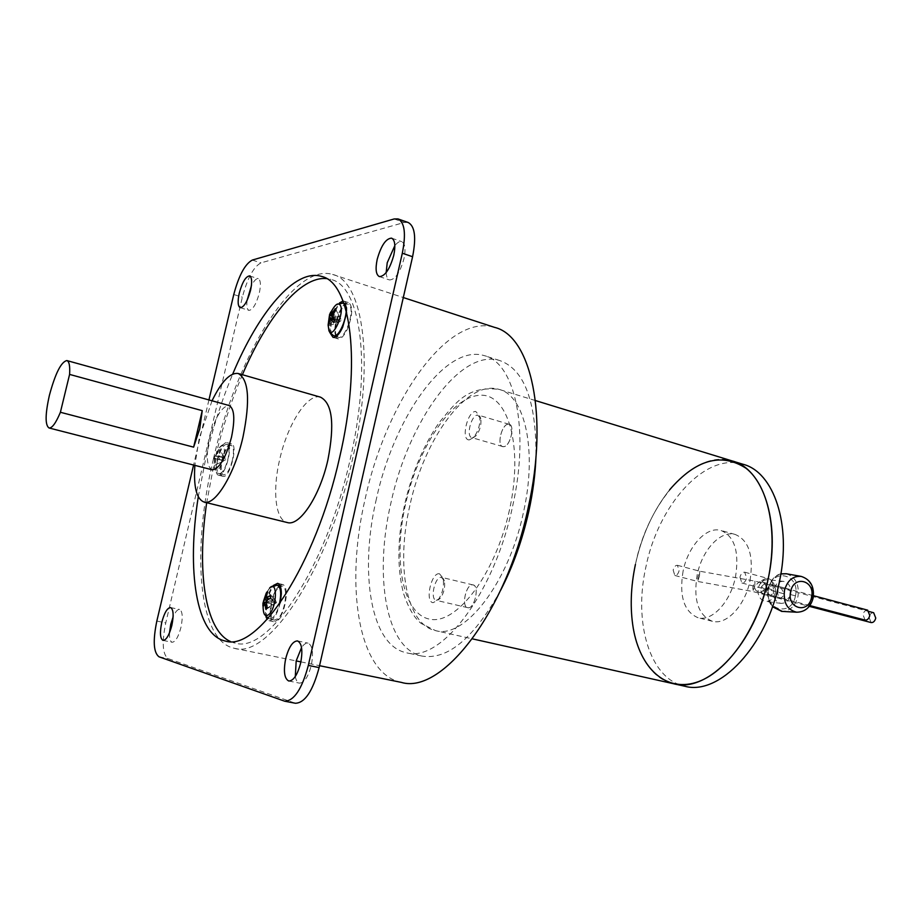 <?xml version="1.0" encoding="UTF-8"?>
<svg xmlns="http://www.w3.org/2000/svg" width="922" height="922" viewBox="0 0 922 922"><rect width="100%" height="100%" fill="white"/><g stroke="black" fill="none" stroke-linecap="round" stroke-linejoin="round"><path stroke-width="0.69" stroke-dasharray="4.61 3.46" d="M775.275 592.811C773.604 598.735 770.285 601.593 765.295 601.398C759.786 599.749 757.435 595.393 758.23 588.305C759.889 582.427 763.174 579.558 768.118 579.719C773.685 581.321 776.07 585.689 775.275 592.811M784.173 593.86L785.083 599.069C787.538 599.312 789.416 597.836 790.742 594.632C789.071 600.625 785.717 603.53 780.692 603.322C775.148 601.663 772.774 597.249 773.581 590.08C773.039 593.514 771.852 595.197 770.031 595.116L767.669 593.077L767.069 589.331C766.528 592.742 765.352 594.413 763.554 594.344L761.215 592.304L760.615 588.582C761.952 585.378 763.819 583.891 766.228 584.122L767.069 589.308L784.184 593.837L781.234 588.109C779.401 588.029 778.214 589.688 777.684 593.088L778.56 598.286C780.98 598.516 782.859 597.041 784.173 593.86L767.069 589.331C768.406 586.092 770.296 584.594 772.728 584.836L773.581 590.057C775.252 584.11 778.571 581.206 783.539 581.367C789.151 582.981 791.549 587.395 790.753 594.609L790.373 591.348L787.768 588.847C785.913 588.766 784.714 590.426 784.184 593.837M795.456 595.866L790.753 594.609L795.456 595.866C800.561 574.637 772.74 566.984 768.81 588.801L773.581 590.08L768.81 588.801M772.544 606.503C768.648 601.547 767.335 595.577 768.579 588.57C770.492 580.802 774.584 575.927 780.865 573.945M786.351 573.772L786.616 573.83C795.617 577.103 799.397 584.617 797.979 596.361C795.467 605.835 790.246 610.86 782.305 611.413M214.93 458.499L223.343 460.689L214.93 458.499L214.734 465.31L225.683 459.698L224.288 460.7L215.863 458.511L224.288 460.7L214.734 465.31M215.863 458.511L215.667 465.322M214.077 458.822L214.734 456.044L215.587 455.699L224 457.9L225.683 459.698L224.945 457.9L220.035 456.056L219.378 458.868M214.734 456.044L224 457.9L218.422 449.59L219.367 449.59L224.945 457.9L216.52 455.71L220.035 456.056M219.367 449.59L216.52 455.71M215.587 455.699L218.422 449.59M267.299 608.036L275.401 603.069L265.951 600.983M270.619 598.09L275.401 603.069L276.462 602.688L275.459 600.164L267.634 591.717M270.676 595.186L275.459 600.164L269.224 598.781M266.101 602.7L274.018 604.452L276.462 602.688L274.076 601.547L266.873 593.768M266.089 602.585L274.076 601.547L267.196 600.026M265.755 602.631L264.234 602.827M265.916 609.419L274.018 604.452L262.908 605.881M331.678 316.085L340.817 318.954L336.011 310.011L340.08 317.594L332.22 315.117M330.721 312.039L340.08 317.594L341.486 320.199L338.835 320.395L329.142 324.141M331.759 316.211L338.835 320.395L333.96 318.874M334.801 319.704L340.817 318.954L341.486 320.199L339.561 321.766L328.981 325.858M333.545 322.527L339.561 321.766L334.559 320.199M212.06 469.771C206.666 466.67 205.86 456.033 209.628 437.858C215.287 417.055 221.764 406.279 229.071 405.507M232.402 460.17C229.751 469.863 226.731 474.784 223.366 474.945C220.877 473.401 220.496 468.434 222.214 460.066C224.772 450.639 227.734 445.706 231.099 445.268C233.715 446.582 234.153 451.55 232.402 460.17M278.513 587.717L282.12 586.035C288.574 586.196 285.324 612.139 277.971 618.604L274.249 620.126C268.048 619.227 271.379 594.229 278.513 587.717M336.553 335.654C332.093 328.543 341.843 301.851 348.101 304.156L349.922 305.712C354.636 312.742 344.344 340.391 338.224 337.268L336.553 335.654M212.037 400.793L199.244 438.123L194.865 465.368M223.458 476.409L223.089 476.363C216.393 475.51 224.357 443.171 231.076 443.839L231.549 443.897C238.291 444.669 230.12 477.527 223.458 476.409M279.815 585.193L282.616 584.467C285.105 585.263 286.362 588.755 286.385 594.967C284.737 610.883 280.611 619.814 274.007 621.762C271.471 620.932 270.204 617.371 270.238 611.067C271.045 599.496 274.099 590.979 279.378 585.516M335.62 336.357C333.925 330.307 335.043 322.47 338.939 312.846C342.327 305.62 345.577 302.22 348.689 302.635C353.057 306.369 352.677 315.082 347.559 328.774C344.16 335.919 340.933 339.284 337.89 338.858L335.804 336.784M320.464 397.152C307.452 392.968 287.514 424.293 279.712 459.433C272.244 490.677 275.378 520.158 287.295 522.543M218.975 475.268L218.618 475.21C211.968 474.381 219.932 441.995 226.616 442.652L227.089 442.71C233.796 443.47 225.602 476.374 218.975 475.268M280.242 602.838C277.245 614.455 273.488 620.402 268.994 620.69L267.173 619.411M265.962 616.806L265.259 609.984C265.893 599.761 268.533 591.613 273.189 585.551M330.341 333.338C329.385 327.114 330.652 319.773 334.133 311.336L339.48 302.935M343.03 300.998L343.848 301.091C346.361 302.128 347.306 306 346.684 312.731M242.405 374.712C231.134 401.151 221.983 429.203 214.987 458.879L206.678 502.709M230.5 641.539L235.214 643.072C268.095 654.182 326.307 567.756 350.026 460.02C372.188 365.285 360.836 285.636 330.894 279.447L326.526 278.605M198.276 496.785L206.102 456.574C212.959 427.578 221.822 400.09 232.701 374.102M208.937 399.929L193.585 465.034M408.054 222.456L404.239 222.479L260.984 262.862C253.631 266.735 247.419 278.179 242.359 297.195L165.764 622.903C161.742 642.553 162.526 654.459 168.115 658.608L295.386 703.256M295.305 676.483C296.02 680.401 297.391 682.626 299.431 683.121C304.214 682.96 308.167 677.025 311.302 665.315C313.618 652.788 312.546 645.4 308.075 643.141C306 642.795 303.822 644.271 301.54 647.59M386.168 272.578C386.399 276.784 387.505 279.239 389.51 279.954C395.192 279.666 400.01 272.612 403.951 258.782C405.876 249.101 405.115 243.385 401.681 241.622C399.675 241.103 397.405 242.428 394.847 245.598M169.498 632.838C169.302 638.45 170.178 641.597 172.137 642.254C175.434 641.977 178.372 637.01 180.966 627.34C182.994 617.129 182.533 611.171 179.571 609.465C177.508 609.281 175.353 611.782 173.094 616.968M247.073 300.411C246.405 306.219 247.038 309.55 248.952 310.38C252.766 309.965 256.212 304.225 259.289 293.161C261.03 284.863 260.684 280.034 258.264 278.686C256.224 278.363 253.919 280.784 251.36 285.935M213.443 458.868C191.465 549.685 197.757 641.009 234.28 648.281C268.025 659.679 327.909 570.914 352.308 460.043C375.093 362.577 363.36 280.807 332.635 274.456C293.092 262.24 236.205 357.99 213.443 458.868M401.312 682.384C357.92 673.798 344.77 585.193 365.296 498.318C386.145 401.692 447.677 312.593 494.595 327.379M376.383 498.952C359.142 572.101 370.54 645.573 406.256 652.707C440.393 663.252 494.18 594.068 512.505 506.754C529.989 429.883 515.052 362.68 484.315 355.65C445.626 343.457 393.925 417.459 376.383 498.952M500.565 590.414C473.804 638.335 447.596 660.221 421.965 656.072C385.753 648.834 373.848 575.57 390.963 502.744C408.354 421.608 460.389 348.113 499.62 360.502C524.261 369.238 536.385 401.266 535.982 456.586M509.463 509.981C495.506 574.406 456.136 625.577 429.41 619.111C402.43 613.637 392.876 559.539 405.657 503.643C418.104 447.712 450.973 397.324 479.279 395.319C507.757 392.346 523.8 445.58 509.463 509.981M635.419 564.425C622.869 620.091 638.969 676.644 673.717 683.767C652.511 677.705 639.038 659.242 633.287 628.378L633.287 628.378C629.957 608.382 630.66 587.06 635.419 564.425C647.786 502.202 694.393 449.014 732.149 460.931C710.655 455.998 689.829 465.61 669.637 489.789C653.272 510.373 641.862 535.256 635.419 564.425C641.862 535.256 653.272 510.373 669.637 489.789L669.637 489.789M871.094 622.557L868.997 617.21C869.884 614.04 871.44 612.542 873.664 612.738M754.784 586.069L752.732 591.498L752.974 586.565L754.957 581.137L754.784 586.069L759.325 581.84L761.895 581.943C764.891 583.004 766.228 585.032 765.894 588.029L761.157 592.293L758.794 592.166C755.775 591.106 754.438 589.077 754.784 586.069M750.024 580.606C753.827 555.62 748.871 540.234 735.157 534.449C720.578 529.966 701.999 550.227 697.182 574.844C693.16 599.842 698.231 615.331 712.395 621.29C726.444 625.427 745.172 605.639 750.024 580.606M699.441 576.066L697.62 581.436L698.046 576.607L699.81 571.248L699.441 576.066M683.087 571.144C679.018 596.257 684.009 611.782 698.046 617.728C711.968 621.843 730.639 601.916 735.537 576.757C739.398 551.644 734.523 536.212 720.923 530.45C706.471 526.001 687.95 546.4 683.087 571.144M742.878 464.227C704.881 452.229 658.135 505.141 645.849 567.157C633.356 622.615 649.699 679.03 684.677 686.21M673.164 570.073L674.812 575.478C676.748 575.582 678.177 573.991 679.099 570.718L677.463 565.313C675.515 565.209 674.086 566.8 673.164 570.073M739.951 577.23L741.876 582.981C744.066 583.119 745.656 581.448 746.636 577.944L744.722 572.193C742.521 572.055 740.931 573.726 739.951 577.23M765.594 589.227L765.11 589.123C761.987 588.029 760.604 585.931 760.961 582.819L765.675 578.428L768.36 578.543C771.472 579.638 772.855 581.736 772.498 584.836L767.588 589.262L765.594 589.227M865.078 620.091L862.98 614.697C863.879 611.482 865.447 609.972 867.683 610.168M469.344 439.886C460.62 440.658 467.212 411.166 475.694 411.419L479.705 415.995C480.535 423.993 478.472 431.173 473.505 437.558L469.344 439.886M508.402 424.155C501.43 423.855 496.255 447.251 503.424 446.686C510.431 447.205 515.698 423.348 508.402 424.155C501.902 423.855 496.439 445.418 502.744 446.559L503.435 446.64C509.901 447.205 515.49 425.411 509.163 424.293L508.402 424.201M472.571 437.731L475.89 435.876C479.843 430.805 481.48 425.088 480.823 418.726L477.619 415.073C471.269 414.796 465.76 436.567 471.891 437.65L472.571 437.731M439.506 573.784L443.125 578.29C444.312 586.254 442.583 593.538 437.927 600.141L433.063 602.688C424.627 601.882 431.323 571.94 439.506 573.784M436.348 600.36L440.22 598.32C443.931 593.077 445.314 587.279 444.358 580.952L441.477 577.345C435.011 575.847 429.629 599.381 436.221 600.337L436.348 600.36M467.823 607.69C474.438 609.454 479.855 585.919 473.067 584.94L472.859 584.894C466.221 583.361 460.919 606.653 467.685 607.656L467.823 607.69C474.588 609.511 479.936 585.286 472.871 584.848C466.117 583.303 460.85 607.056 467.811 607.736M800.826 576.342L801.276 576.423C809.954 579.408 813.63 586.576 812.282 597.917C809.723 607.344 804.514 612.116 796.654 612.208M795.444 595.877C791.744 617.498 763.739 610.364 768.798 588.812M215.08 458.015L214.169 466.129C216.151 473.712 219.309 471.038 223.643 458.073C225.429 446.018 223.804 442.837 218.756 448.53L215.08 458.015M269.616 588.04L266.931 592.016L263.15 608.336L264.234 614.029M336.68 304.421L332.98 308.697L328.117 325.04M217.938 458.937C216.232 467.235 216.601 472.145 219.044 473.666C222.363 473.505 225.337 468.63 227.965 459.018C229.693 450.478 229.278 445.568 226.708 444.277C223.401 444.715 220.473 449.602 217.938 458.937M277.199 585.113L273.65 586.784C266.619 593.249 263.3 618.005 269.397 618.893L273.062 617.383C275.713 614.594 277.833 610.134 279.412 604.025M345.116 304.364L343.768 302.981M343.503 302.877L343.33 302.831C337.175 300.56 327.529 327.01 331.908 334.041L333.557 335.631M394.178 218.952L404.239 222.479M252.305 260.062L260.984 262.862M233.762 294.521L242.359 297.195M156.832 621.048L165.764 622.903M159.022 656.81L168.115 658.608M283.895 700.997L294.544 703.025M409.864 505.533C395.861 565.313 406.129 624.69 435.541 630.625C464.377 639.488 508.667 583.2 523.385 512.678C537.526 450.478 524.929 395.261 498.929 389.361C467.005 379.288 424.097 438.803 409.864 505.533M766.228 584.122L781.234 588.109M783.539 581.367L768.118 579.719M763.554 594.344L778.56 598.286M780.692 603.322L765.295 601.398M772.728 584.836L787.768 588.847M770.031 595.116L785.083 599.069M780.876 573.876C778.56 574.118 771.322 576.953 768.141 588.57C766.885 595.762 768.326 601.812 772.463 606.722M231.099 445.268L226.708 444.277C223.62 443.77 220.969 445.188 218.756 448.53L214.492 457.623L214.169 466.129C214.619 470.358 216.244 472.871 219.044 473.666L223.366 474.945M263.427 601.444L263.047 605.869M330.906 312.155L329.338 316.027M266.931 592.016L270.4 587.337M268.072 618.397L274.249 620.126M329.776 332.531L329.039 331.067M280.046 585.643L282.12 586.035M343.756 302.946L348.101 304.156M336.161 336.542L338.224 337.268M218.618 475.21L223.089 476.363M227.089 442.71L231.549 443.897M268.994 620.69L274.007 621.762M277.626 583.326L282.616 584.467M343.848 301.091L348.689 302.635M333.038 337.36L337.89 338.858M225.417 641.055L235.214 643.072M322.493 276.715L330.894 279.447M297.495 640.917L308.075 643.141M288.805 681.024L299.431 683.121M391.735 238.199L401.681 241.622M379.391 276.6L389.51 279.954M170.535 607.552L179.571 609.465M163.067 640.421L172.137 642.254M249.551 275.909L258.264 278.686M240.239 307.694L248.952 310.38M234.28 648.281L296.181 660.924M300.883 661.881L319.542 665.696M332.635 274.456L403.294 297.541M421.965 656.072L406.256 652.707M499.62 360.502L484.315 355.65M535.44 400.563L498.929 389.361C467.097 385.73 456.263 402.211 439.103 422.645C423.498 445.43 412.065 472.49 404.804 503.827C397.382 537.733 396.944 567.583 403.502 593.365C408.388 607.967 414.266 617.994 421.123 623.433L435.541 630.625L472.387 638.854M674.812 575.478L697.62 581.436L752.744 591.509L809.286 606.342M677.463 565.313L699.867 571.237L755.014 581.137L869.354 611.586M712.395 621.29L698.046 617.728M735.157 534.449L720.923 530.45M741.876 582.981L765.11 589.123M744.722 572.193L768.36 578.543M767.588 589.262L761.157 592.293M765.675 578.428L759.325 581.84M758.794 592.166L809.862 605.581M761.895 581.943L813.492 595.704M480.823 418.726L479.705 415.995M475.89 435.876L473.505 437.558M509.163 424.293L478.368 415.154M502.744 446.559L471.891 437.65M444.358 580.952L443.125 578.29M440.22 598.32L437.927 600.141M473.067 584.94L441.684 577.379M467.685 607.656L436.221 600.337"/><path stroke-width="1.38" d="M780.865 573.945L786.351 573.772L800.826 576.342M782.305 611.413L772.544 606.503M266.873 593.768L266.274 593.111L267.634 591.717L266.02 598.078L270.676 595.186L270.619 598.09L265.951 600.983L267.299 608.036L265.916 609.419L264.579 602.366L266.101 602.7M266.02 598.078L269.224 598.781M267.196 600.026L264.649 599.461L266.274 593.111M264.234 602.827L262.977 602.988L264.649 599.461M264.579 602.366L262.908 605.881L262.977 602.988M332.22 315.117L330.963 314.725L335.274 308.651L336.011 310.011L331.678 316.085L334.801 319.704L333.545 322.527L330.433 318.908L328.578 325.189L329.707 317.548L333.96 318.874M329.707 317.548L329.477 314.851L330.721 312.039L330.963 314.725M329.477 314.851L331.759 316.211M329.142 324.141L328.267 324.486M334.559 320.199L330.433 318.908M335.274 308.651L336.011 310.011M202.241 410.659L199.74 428.811L193.632 447.147L60.403 412.272L69.588 374.413L202.241 410.659L193.632 447.147M60.403 412.272C55.896 423.037 52.105 428.269 49.016 427.969C45.04 425.146 45.166 414.255 49.408 395.284C55.297 373.468 61.106 361.897 66.845 360.56C69.208 361.378 70.118 365.988 69.588 374.413M66.845 360.56L229.071 405.507C234.395 408.458 235.202 419.061 231.48 437.316C225.729 458.303 219.252 469.114 212.06 469.771L49.016 427.969M194.865 465.368C193.447 486.931 196.536 499.171 204.154 502.087C215.206 505.878 234.603 474.208 242.993 437.016C250.381 400.425 248.767 379.242 238.164 373.491C230.143 372.43 221.43 381.524 212.037 400.793M204.154 502.087L287.295 522.543C299.627 526.623 319.911 496.105 327.909 459.836C334.813 424.097 332.335 403.202 320.464 397.152L238.418 373.571M273.189 585.551L277.626 583.326C280.104 584.122 281.337 587.625 281.348 593.837L280.242 602.838M267.173 619.411L265.962 616.806M339.48 302.935L343.03 300.998M346.684 312.731L342.673 327.252C339.284 334.421 336.069 337.786 333.038 337.36L330.341 333.338M206.678 502.709C196.674 570.695 204.776 630.21 230.5 641.539M326.526 278.605C300.503 275.955 266.919 317.099 242.405 374.712M232.701 374.102C258.609 311.878 294.982 268.348 321.386 276.358C350.994 282.42 361.954 362.185 339.665 457.22C315.808 565.29 257.895 652.096 225.417 641.055C196.017 635.131 186.613 570.603 198.276 496.785M239.259 293.173C242.325 282.132 245.748 276.381 249.551 275.909C251.948 277.257 252.271 282.097 250.53 290.407C247.43 301.506 244.007 307.268 240.239 307.694C237.83 306.323 237.507 301.482 239.259 293.173M161.753 622.488C164.323 612.83 167.251 607.852 170.535 607.552C173.451 609.246 173.889 615.204 171.838 625.45C169.245 635.143 166.317 640.133 163.067 640.421C160.117 638.669 159.679 632.699 161.753 622.488M377.19 259.382C381.097 245.586 385.892 238.498 391.573 238.141C394.973 239.893 395.699 245.621 393.763 255.325C389.81 269.201 385.016 276.3 379.391 276.6C375.969 274.814 375.231 269.074 377.19 259.382M285.67 658.769C288.782 647.071 292.723 641.124 297.495 640.917C301.92 643.164 302.958 650.575 300.618 663.137C297.472 674.881 293.53 680.851 288.805 681.024C284.345 678.707 283.308 671.285 285.67 658.769M193.585 465.034L156.832 621.048C152.775 640.755 153.513 652.672 159.022 656.81L284.714 701.216C294.141 700.881 302.013 688.941 308.328 665.396L402.315 253.227C406.164 233.819 404.712 222.375 397.947 218.906L394.178 218.952L252.305 260.062C245.022 263.969 238.844 275.447 233.762 294.521L208.937 399.929M284.714 701.216L295.386 703.256C304.905 702.944 312.812 691.051 319.116 667.586L412.583 256.731C416.398 237.369 414.888 225.948 408.054 222.456L398.292 219.021M301.54 647.59L296.181 660.913L295.305 676.483M394.847 245.598L387.217 262.758L386.168 272.578M173.094 616.968L170.743 624.355L169.498 632.838M251.36 285.935L247.073 300.411M403.294 297.541L494.595 327.379C530.876 335.815 549.074 415.465 528.202 507.653C506.247 612.588 441.73 694.796 401.312 682.384L319.542 665.696M535.982 456.586C535.325 474.139 532.939 492.336 528.848 511.157C522.405 540.027 512.978 566.454 500.565 590.414M635.419 564.425C630.66 587.06 629.957 608.382 633.287 628.378C640.041 667.735 665.142 691.846 695.661 682.568C726.098 673.521 757.803 629.369 768.268 578.451C780.704 521.184 762.771 468.468 732.149 460.931L742.878 464.227C773.685 471.822 791.837 524.422 779.47 581.459C766.977 646.184 719.183 696.064 684.677 686.21L673.717 683.767C708.015 693.586 755.671 643.429 768.268 578.451C780.704 521.184 762.771 468.468 732.149 460.931L535.44 400.563M869.354 611.586L873.664 612.738L875.762 618.074C874.863 621.255 873.307 622.753 871.094 622.557L809.286 606.342M472.387 638.854L673.717 683.767C708.015 693.586 755.671 643.429 768.268 578.451C778.099 531.118 768.21 485.802 746.163 468.353C721.384 452.264 695.88 459.41 669.637 489.789M813.492 595.704L867.683 610.168L869.78 615.55C868.87 618.766 867.302 620.276 865.078 620.091L809.862 605.581M811.556 597.318C808.629 614.455 786.616 608.785 790.615 591.751C793.692 574.487 815.59 580.491 811.556 597.318M784.461 590.518C787.342 580.434 792.943 575.731 801.276 576.423C810.553 579.535 814.518 586.68 813.169 597.882C810.645 607.298 805.137 612.081 796.654 612.208C787.238 609.891 783.17 602.654 784.461 590.518M263.047 605.869L263.15 608.324C263.554 615.181 265.524 617.175 269.074 614.317C277.142 606.872 277.626 579.143 269.616 588.04M329.338 316.027L328.117 325.04L328.958 330.756C332.842 339.503 344.874 312.546 340.287 305.251C338.501 302.693 336.069 303.845 332.98 308.697L330.906 312.155M279.412 604.025C281.602 593.215 280.876 586.911 277.199 585.113L270.4 587.337M343.768 302.981L336.68 304.421M329.776 332.531L333.557 335.631C339.573 338.72 349.749 311.313 345.116 304.364M402.315 253.227L412.583 256.731M308.328 665.396L319.116 667.586M786.155 573.738L780.876 573.876M796.654 612.208L781.476 611.367M781.741 611.39L772.463 606.722M266.931 592.016L266.354 593.007M266.147 593.399L263.427 601.444M264.234 614.029L268.072 618.397M329.039 331.067L328.117 325.04M277.199 585.113L280.046 585.643M333.557 335.631L336.161 336.542M321.386 276.358L322.493 276.715M296.181 660.924L300.883 661.881"/></g></svg>
